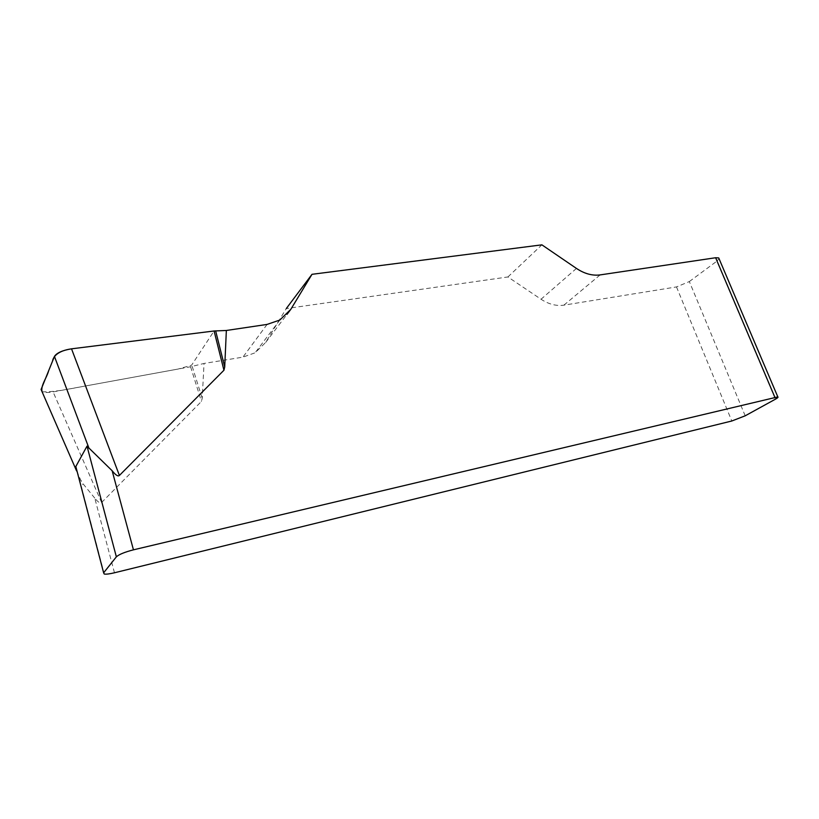 <?xml version="1.0" encoding="UTF-8"?>
<svg xmlns="http://www.w3.org/2000/svg" width="819" height="819" viewBox="0 0 819 819"><rect width="100%" height="100%" fill="white"/><g stroke="black" fill="none" stroke-linecap="round" stroke-linejoin="round"><path stroke-width="0.61" stroke-dasharray="4.09 3.07" d="M114.465 572.778L94.769 498.126C98.085 502.262 100.368 503.726 101.607 502.518L201.433 401.423L202.211 398.31L204.033 363.441L190.571 366.769L53.081 391.902C48.086 392.762 44.451 392.7 42.168 391.707L42.025 391.636M745.198 415.806L689.342 281.562L676.494 286.926L563.892 305.159C556.377 306.245 548.75 304.269 541.031 299.242L507.903 276.955L286.281 308.558L265.694 342.424L255.118 352.794L242.915 357.145L204.033 363.441M94.769 498.126L83.221 484.019L79.238 477.641L76.566 470.874M507.903 276.955L541.891 244.84M689.342 281.562L716.84 261.189L775.419 399.191M719.051 258.681L716.84 261.189M42.107 391.83C56.286 392.25 75.757 387.582 93.131 384.582L178.245 369.021L191.615 365.172L214.076 330.989M676.494 286.926L731.807 420.997M576.443 268.427L541.031 299.242M563.892 305.159L600.122 274.908M265.694 342.424L286.988 314.383M267.086 324.416L242.915 357.145M192.199 366.41L202.211 398.31M190.571 366.769L201.433 401.423M101.607 502.518L53.081 391.902M104.259 574.047L79.034 477.62M279.822 320.045L255.118 352.794M42.383 392.199L82.606 484.459"/><path stroke-width="1.23" d="M311.998 274.314L541.891 244.84L576.443 268.427C584.49 273.761 592.383 275.921 600.122 274.908L715.632 257.739L718.724 257.934L777.825 396.898C778.449 397.174 777.651 397.942 775.419 399.191L745.198 415.806L731.807 420.997L114.465 572.778C109.592 573.945 106.194 574.375 104.259 574.047L103.624 572.829L116.359 556.838L87.009 446.16L75.829 466.533L76.566 470.874L41.083 389.486L54.443 356.408C56.798 352.846 62.49 350.327 71.529 348.833L214.076 330.989L226.351 330.477L267.086 324.416L279.822 320.045L290.796 309.357L311.998 274.314L286.281 308.558M226.351 330.477L224.723 366.984L223.935 370.239L119.4 475.45C118.1 476.709 115.684 475.143 112.142 470.741L133.446 549.836C124.662 552.108 118.97 554.443 116.359 556.838M777.825 396.898L133.446 549.836M87.009 446.16L112.142 470.741M718.724 257.934L719.051 258.681M42.025 391.636L41.083 389.486M223.935 370.239L214.076 330.989L71.581 348.822C57.31 350.87 53.174 356.951 52.57 361.056L48.638 370.782C46.724 378.009 40.387 385.79 42.107 391.83M774.846 397.225L715.632 257.739M75.829 466.533L103.624 572.829M286.988 314.383L290.796 309.357M215.643 330.856L224.723 366.984M71.529 348.833L119.4 475.45M89.046 448.413L54.443 356.408"/></g></svg>
